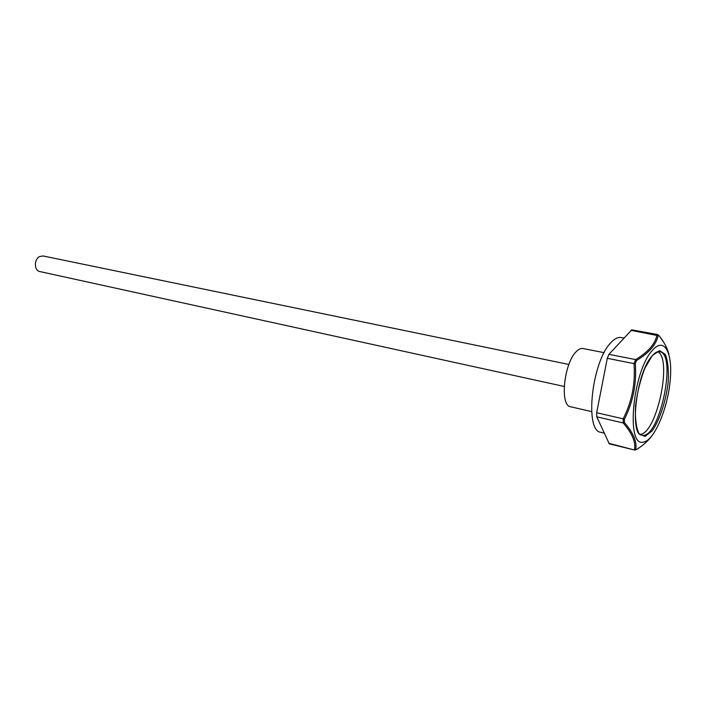 <?xml version="1.0" encoding="UTF-8"?>
<svg xmlns="http://www.w3.org/2000/svg" width="706" height="706" viewBox="0 0 706 706"><rect width="100%" height="100%" fill="white"/><g stroke="black" fill="none" stroke-linecap="round" stroke-linejoin="round"><path stroke-width="1.06" d="M668.864 354.094C667.444 348.332 664.24 342.278 659.236 335.906L658.08 335.685C656.306 344.554 649.132 352.832 636.547 360.51L635.294 363.572L633.988 363.616L635.629 359.583C648.09 352.135 655.212 343.954 656.968 335.041L657.604 334.52L631.755 329.852L608.943 354.341L607.284 358.313L596.676 412.736L596.764 416.822L609.313 443.845L634.765 450.084L608.757 443.289M635.294 363.572C636.821 383.252 633.176 401.846 624.378 419.338L624.404 422.47C633.361 433.025 637.139 441.991 635.735 449.387L636.953 449.325C642.963 445.407 647.773 441.153 651.382 436.546M652.432 350.344C632.726 371.038 625.595 447.498 643.325 442.106C653.862 440.932 667.223 410.142 670.056 381.884C673.197 353.406 664.567 336.091 652.432 350.344M640.245 434.331C656.774 433.44 672.553 359.248 657.824 351.703M568.877 364.464L43.145 255.978L39.704 256.516C33.906 259.146 34.02 270.68 39.827 271.554L564.2 386.464M636.953 449.325L634.765 450.084M635.735 449.387L634.473 449.581C635.947 442.256 632.197 433.387 623.221 422.956L623.177 418.826L596.676 412.736M624.404 422.47L623.221 422.956L596.764 416.822M624.378 419.338L623.177 418.826C631.941 401.635 635.541 383.234 633.988 363.616L607.284 358.313M657.604 334.52L659.236 335.906M630.846 330.311L658.08 335.685M636.547 360.51L635.629 359.583L608.943 354.341M591.628 411.598L570.58 406.762C559.637 405.95 563.909 363.211 576.272 351.632C578.655 349.179 580.888 348.137 582.971 348.526L604.159 352.673M623.795 338.042L621.077 337.539C618.006 337 614.67 338.651 611.061 342.489C591.84 361.128 584.241 431.348 600.912 432.31L604.133 433.087M652.423 355.383L644.949 368.038C640.395 379.802 637.253 392.386 635.541 405.818C634.968 418.331 636.141 427.651 639.054 433.758L645.01 436.476L652.247 430.792C659.757 419.964 665.943 401.052 668.176 382.308C668.864 370.341 667.92 361.057 665.352 354.465L659.704 350.635L652.423 355.383M641.789 435.081C659.192 440.659 677.707 353.635 659.545 351.65C657.374 351.226 654.85 352.718 651.956 356.133C636.15 372.742 629.434 435.496 641.789 435.081M636.927 449.36L639.742 447.392M659.21 335.782L663.781 342.428"/></g></svg>
